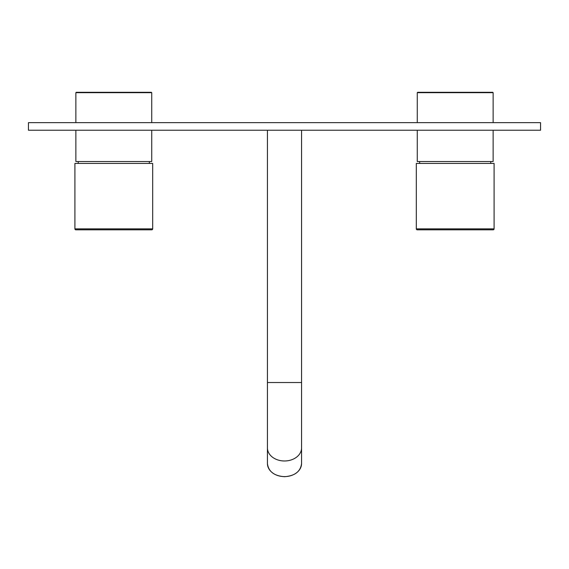 <?xml version="1.0" encoding="UTF-8"?>
<svg xmlns="http://www.w3.org/2000/svg" width="569" height="569" viewBox="0 0 569 569"><rect width="100%" height="100%" fill="white"/><g stroke="black" fill="none" stroke-linecap="round" stroke-linejoin="round"><path stroke-width="0.85" d="M492.754 92.306L493.131 92.683L417.269 92.683L417.646 92.306L492.754 92.306M419.638 163.431L419.638 161.532M490.763 163.431L490.763 161.532M493.131 130.237L493.131 161.532L417.269 161.532L417.269 130.237M417.269 122.648L417.269 92.683M493.131 122.648L493.131 92.683M151.354 92.306L151.731 92.683L75.869 92.683L76.246 92.306L151.354 92.306M78.238 163.431L78.238 161.532M149.363 163.431L149.363 161.532M151.731 130.237L151.731 161.532L75.869 161.532L75.869 130.237M75.869 122.648L75.869 92.683M151.731 122.648L151.731 92.683M494.084 228.866A0.946 0.946 0 0 1 493.131 229.812L417.269 229.812A0.946 0.946 0 0 1 416.316 228.866L494.084 228.866L494.084 163.431L416.316 163.431L416.316 228.866M152.684 228.866A0.946 0.946 0 0 1 151.731 229.812L75.869 229.812A0.946 0.946 0 0 1 74.916 228.866L152.684 228.866L152.684 163.431L74.916 163.431L74.916 228.866M540.55 122.648L28.45 122.648L28.45 130.237L540.55 130.237L540.55 122.648M267.43 130.237L267.43 463.529A17.07 13.08 0 0 0 284.5 476.609A17.07 13.08 0 0 0 301.57 463.529C300.546 471.545 294.856 475.933 284.5 476.694C274.144 475.933 268.454 471.545 267.43 463.529M301.57 130.237L301.57 382.524L267.43 382.524M301.57 382.524L301.57 447.91A17.07 13.08 180 0 1 284.5 460.982A17.07 13.08 180 0 1 267.43 447.91M301.57 447.91L301.57 463.529"/></g></svg>
